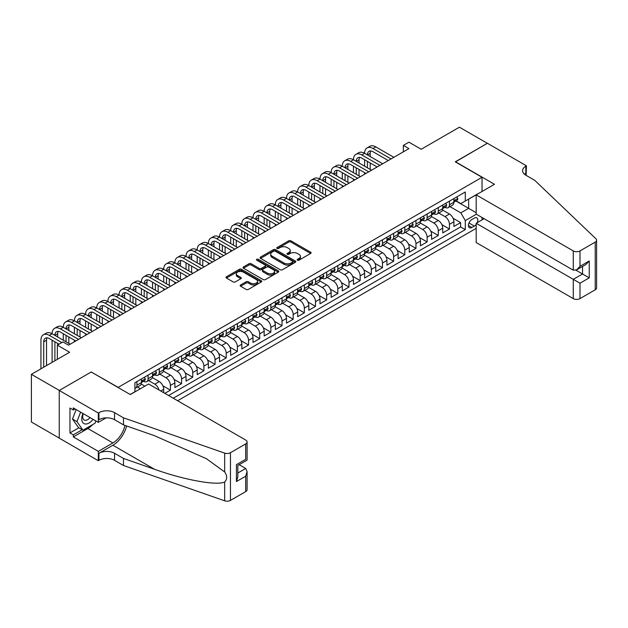 <?xml version="1.0" encoding="UTF-8"?>
<svg xmlns="http://www.w3.org/2000/svg" width="628" height="628" viewBox="0 0 628 628"><rect width="100%" height="100%" fill="white"/><g stroke="black" fill="none" stroke-linecap="round" stroke-linejoin="round"><path stroke-width="0.94" d="M297.46 260.188A1.083 0.628 0 0 0 298.991 260.188L310.632 253.469A1.546 0.895 0 0 0 311.088 252.833A1.546 0.895 0 0 0 310.632 252.197L290.913 240.814A1.546 0.895 0 0 0 288.723 240.814L277.081 247.534A1.083 0.628 0 0 0 276.767 247.981A1.083 0.628 0 0 0 277.081 248.421A1.083 0.628 0 0 0 278.62 248.421L280.127 247.55A4.961 2.865 0 0 1 287.137 247.55L288.778 248.5A4.961 2.865 0 0 1 290.23 250.525A4.961 2.865 0 0 1 288.778 252.55L287.271 253.414A1.083 0.628 0 0 0 286.957 253.861A1.083 0.628 0 0 0 287.271 254.301A1.083 0.628 0 0 0 288.809 254.301L290.309 253.437A4.961 2.865 0 0 1 297.327 253.437L298.967 254.379A4.961 2.865 0 0 1 300.42 256.405A4.961 2.865 0 0 1 298.967 258.43L297.46 259.301A1.083 0.628 0 0 0 297.146 259.741A1.083 0.628 0 0 0 297.46 260.188L297.46 259.301M240.626 284.963A1.546 0.895 0 0 0 240.179 285.599A1.546 0.895 0 0 0 240.626 286.227L246.16 289.422A1.546 0.895 0 0 0 248.35 289.422L261.279 281.956A1.546 0.895 0 0 0 261.735 281.328A1.546 0.895 0 0 0 261.279 280.692L241.56 269.31A1.546 0.895 0 0 0 239.37 269.31L226.441 276.775A1.546 0.895 0 0 0 225.986 277.403A1.546 0.895 0 0 0 226.441 278.039L233.121 281.894A1.546 0.895 0 0 0 235.312 281.894L240.846 278.699A1.546 0.895 0 0 0 241.301 278.071A1.546 0.895 0 0 0 240.846 277.435L237.533 275.527A4.145 2.394 0 0 1 236.316 273.832A4.145 2.394 0 0 1 238.876 271.618A4.145 2.394 0 0 1 243.397 272.144L256.381 279.633A4.145 2.394 0 0 1 257.59 281.328A4.145 2.394 0 0 1 255.031 283.534A4.145 2.394 0 0 1 250.517 283.016L248.35 281.768A1.546 0.895 0 0 0 246.16 281.768L240.626 284.963L240.626 286.227M91.39 372.098L118.182 387.366L482.037 177.3L455.253 161.836L487.336 143.31L459.437 127.194L421.207 149.268L408.93 142.179L403.349 145.398L408.93 148.624L68.515 345.165L62.933 341.938L57.352 345.165L57.352 359.342M91.39 371.902L59.307 390.428L31.4 374.319L69.63 352.253L57.352 345.165M280.237 269.75A1.546 0.895 0 0 0 282.427 269.75L295.348 262.292A1.546 0.895 0 0 0 295.804 261.656A1.546 0.895 0 0 0 295.348 261.02L275.629 249.638A1.546 0.895 0 0 0 273.439 249.638L260.51 257.103A1.546 0.895 0 0 0 260.063 257.731A1.546 0.895 0 0 0 260.51 258.367L280.237 269.75M257.166 260.424A1.083 0.628 0 0 1 258.265 260.573L258.265 259.286L278.314 270.856A1.546 0.895 0 0 1 278.769 271.492A1.546 0.895 0 0 1 278.314 272.128L265.385 279.586A1.546 0.895 0 0 1 263.195 279.586L243.476 268.203L243.476 266.939A1.546 0.895 0 0 0 243.02 267.567A1.546 0.895 0 0 0 243.476 268.203M243.476 266.939L249.01 263.744A1.546 0.895 0 0 1 251.2 263.744L259.199 268.36A1.546 0.895 0 0 0 261.389 268.36L265.063 266.241A1.546 0.895 0 0 0 265.511 265.613A1.546 0.895 0 0 0 265.063 264.977L256.734 260.173A1.083 0.628 0 0 1 256.412 259.725A1.083 0.628 0 0 1 257.088 259.152A1.083 0.628 0 0 1 258.265 259.286M59.244 438.085L31.4 422.008L31.4 374.319M164.834 393.364L170.416 390.145L162.864 385.78M159.763 374.131L165.949 377.703A6.311 3.642 60 0 1 170.416 385.435L174.882 382.86L174.882 387.562L181.578 383.7L174.027 379.336M170.926 367.686L177.112 371.258A6.311 3.642 60 0 1 181.578 378.99L186.037 376.415L186.037 381.118L192.733 377.255L185.189 372.899M182.089 361.241L188.274 364.813A6.311 3.642 60 0 1 192.733 372.545L197.2 369.971L197.2 374.673L203.896 370.81L196.352 366.454M193.243 354.804L199.437 358.376A6.311 3.642 60 0 1 203.896 366.108L208.363 363.526L208.363 368.236L215.059 364.366L207.507 360.009M204.406 348.359L210.592 351.931A6.311 3.642 60 0 1 215.059 359.663L219.525 357.081L219.525 361.791L226.221 357.921L218.67 353.564M215.569 341.915L221.755 345.486A6.311 3.642 60 0 1 226.221 353.219L230.688 350.636L230.688 355.346L237.384 351.476L229.832 347.119M226.732 335.47L232.917 339.041A6.311 3.642 60 0 1 237.384 346.774L241.843 344.199L241.843 348.901L248.547 345.031L240.995 340.674M237.894 329.025L244.08 332.597A6.311 3.642 60 0 1 248.547 340.329L253.006 337.754L253.006 342.456L259.702 338.586L252.158 334.229M249.049 322.58L255.243 326.152A6.311 3.642 60 0 1 259.702 333.884L264.168 331.309L264.168 336.011L270.864 332.149L263.32 327.785M260.212 316.135L266.398 319.707A6.311 3.642 60 0 1 270.864 327.439L275.331 324.864L275.331 329.567L282.027 325.704L274.475 321.348M271.375 309.69L277.56 313.262A6.311 3.642 60 0 1 282.027 320.994L286.494 318.42L286.494 323.122L293.19 319.26L285.638 314.903M282.537 303.245L288.723 306.817A6.311 3.642 60 0 1 293.19 314.557L297.656 311.975L297.656 316.677L304.352 312.815L296.801 308.458M293.7 296.809L299.886 300.38A6.311 3.642 60 0 1 304.352 308.113L308.811 305.53L308.811 310.24L315.507 306.37L307.963 302.013M304.863 290.364L311.048 293.935A6.311 3.642 60 0 1 315.507 301.668L319.974 299.085L319.974 303.795L326.67 299.925L319.126 295.568M316.017 283.919L322.211 287.491A6.311 3.642 60 0 1 326.67 295.223L331.137 292.648L331.137 297.35L337.833 293.48L330.289 289.123M327.18 277.474L333.366 281.046A6.311 3.642 60 0 1 337.833 288.778L342.299 286.203L342.299 290.905L348.995 287.035L341.444 282.679M338.343 271.029L344.529 274.601A6.311 3.642 60 0 1 348.995 282.333L353.462 279.758L353.462 284.46L360.158 280.598L352.606 276.234M349.506 264.584L355.691 268.156A6.311 3.642 60 0 1 360.158 275.888L364.617 273.313L364.617 278.016L371.321 274.153L363.769 269.789M360.668 258.139L366.854 261.711A6.311 3.642 60 0 1 371.321 269.443L375.779 266.869L375.779 271.571L382.476 267.709L374.932 263.352M371.831 251.695L378.017 255.266A6.311 3.642 60 0 1 382.476 263.006L386.942 260.424L386.942 265.126L393.638 261.264L386.094 256.907M382.986 245.258L389.172 248.829A6.311 3.642 60 0 1 393.638 256.562L398.105 253.979L398.105 258.689L404.801 254.819L397.249 250.462M394.149 238.813L400.334 242.384A6.311 3.642 60 0 1 404.801 250.117L409.268 247.534L409.268 252.244L415.964 248.374L408.412 244.017M405.311 232.368L411.497 235.94A6.311 3.642 60 0 1 415.964 243.672L420.43 241.097L420.43 245.799L427.126 241.929L419.575 237.572M416.474 225.923L422.66 229.495A6.311 3.642 60 0 1 427.126 237.227L431.585 234.652L431.585 239.354L438.281 235.484L430.737 231.128M427.637 219.478L433.822 223.05A6.311 3.642 60 0 1 438.281 230.782L442.748 228.207L442.748 232.91L449.444 229.039L449.444 224.337A6.311 3.642 -120 0 0 444.985 216.605L438.791 213.033M441.9 224.683L449.444 229.039M144.856 386.149L141.19 384.03M140.389 388.724L137.438 387.021M163.72 392.72L163.72 389.305A6.311 3.642 -120 0 0 159.253 381.573L152.353 377.585M158.994 389.988A6.311 3.642 60 0 0 154.786 384.148L148.601 380.576M174.882 382.86A6.311 3.642 -120 0 0 170.416 375.128L163.508 371.14M186.037 376.415A6.311 3.642 -120 0 0 181.578 368.683L174.67 364.695M197.2 369.971A6.311 3.642 -120 0 0 192.733 362.238L185.833 358.25M208.363 363.526A6.311 3.642 -120 0 0 203.896 355.793L196.996 351.813M219.525 357.081A6.311 3.642 -120 0 0 215.059 349.349L208.158 345.369M230.688 350.636A6.311 3.642 -120 0 0 226.221 342.904L219.321 338.924M241.843 344.199A6.311 3.642 -120 0 0 237.384 336.467L230.476 332.479M253.006 337.754A6.311 3.642 -120 0 0 248.547 330.022L241.639 326.034M264.168 331.309A6.311 3.642 -120 0 0 259.702 323.577L252.801 319.589M275.331 324.864A6.311 3.642 -120 0 0 270.864 317.132L263.964 313.144M286.494 318.42A6.311 3.642 -120 0 0 282.027 310.687L275.127 306.7M297.656 311.975A6.311 3.642 -120 0 0 293.19 304.242L286.289 300.255M308.811 305.53A6.311 3.642 -120 0 0 304.352 297.798L297.444 293.818M319.974 299.085A6.311 3.642 -120 0 0 315.507 291.353L308.607 287.373M331.137 292.648A6.311 3.642 -120 0 0 326.67 284.916L319.77 280.928M342.299 286.203A6.311 3.642 -120 0 0 337.833 278.471L330.932 274.483M353.462 279.758A6.311 3.642 -120 0 0 348.995 272.026L342.095 268.038M364.617 273.313A6.311 3.642 -120 0 0 360.158 265.581L353.25 261.593M375.779 266.869A6.311 3.642 -120 0 0 371.321 259.136L364.413 255.149M386.942 260.424A6.311 3.642 -120 0 0 382.476 252.691L375.575 248.704M398.105 253.979A6.311 3.642 -120 0 0 393.638 246.247L386.738 242.267M409.268 247.534A6.311 3.642 -120 0 0 404.801 239.802L397.901 235.822M420.43 241.097A6.311 3.642 -120 0 0 415.964 233.357L409.064 229.377M431.585 234.652A6.311 3.642 -120 0 0 427.126 226.92L420.218 222.932M442.748 228.207A6.311 3.642 -120 0 0 438.281 220.475L431.381 216.487M477.194 222.689A4.891 2.826 120 0 0 476.785 217.845A4.891 2.826 120 0 0 474.336 218.089L471.879 219.51A4.891 2.826 120 0 0 468.684 223.819A4.891 2.826 120 0 0 469.438 227.736A4.891 2.826 120 0 0 471.879 227.493L474.336 226.08A4.891 2.826 120 0 0 476.181 224.4M177.614 400.743L476.181 228.364M482.037 177.3L482.037 191.477M482.037 217.508L482.037 219.894M173.257 398.231L465.293 229.62L465.293 220.601L460.834 212.868L449.954 206.588M130.177 394.494L134.918 391.754L134.918 382.727L465.293 191.987L465.293 201.015L477.57 194.052M476.346 214.219L465.293 220.601M143.569 381.282L143.624 381.314A6.311 3.642 60 0 0 146.787 381.628L151.246 379.045A6.311 3.642 -120 0 0 152.557 376.156L152.557 372.545M154.731 374.838L154.786 374.869A6.311 3.642 60 0 0 157.942 375.183L162.409 372.6A6.311 3.642 -120 0 0 163.72 369.711L163.72 366.108M165.894 368.393L165.949 368.424A6.311 3.642 60 0 0 169.105 368.738L173.571 366.163A6.311 3.642 -120 0 0 174.882 363.267L174.882 359.663M177.049 361.948L177.112 361.979A6.311 3.642 60 0 0 180.267 362.293L184.734 359.718A6.311 3.642 -120 0 0 186.037 356.83L186.037 353.219M188.212 355.503L188.274 355.534A6.311 3.642 60 0 0 191.43 355.848L195.897 353.274A6.311 3.642 -120 0 0 197.2 350.385L197.2 346.774M199.374 349.058L199.437 349.089A6.311 3.642 60 0 0 202.593 349.404L207.052 346.829A6.311 3.642 -120 0 0 208.363 343.94L208.363 340.329M210.537 342.613L210.592 342.653A6.311 3.642 60 0 0 213.748 342.959L218.214 340.384A6.311 3.642 -120 0 0 219.525 337.495L219.525 333.884M221.7 336.168L221.755 336.208A6.311 3.642 60 0 0 224.91 336.522L229.377 333.939A6.311 3.642 -120 0 0 230.688 331.05L230.688 327.439M232.862 329.731L232.917 329.763A6.311 3.642 60 0 0 236.073 330.077L240.54 327.494A6.311 3.642 -120 0 0 241.843 324.605L241.843 320.994M244.017 323.287L244.08 323.318A6.311 3.642 60 0 0 247.236 323.632L251.702 321.049A6.311 3.642 -120 0 0 253.006 318.161L253.006 314.557M255.18 316.842L255.243 316.873A6.311 3.642 60 0 0 258.398 317.187L262.865 314.612A6.311 3.642 -120 0 0 264.168 311.716L264.168 308.113M266.343 310.397L266.398 310.428A6.311 3.642 60 0 0 269.561 310.742L274.02 308.167A6.311 3.642 -120 0 0 275.331 305.271L275.331 301.668M277.505 303.952L277.56 303.983A6.311 3.642 60 0 0 280.716 304.297L285.183 301.723A6.311 3.642 -120 0 0 286.494 298.834L286.494 295.223M288.668 297.507L288.723 297.539A6.311 3.642 60 0 0 291.879 297.853L296.345 295.278A6.311 3.642 -120 0 0 297.656 292.389L297.656 288.778M299.823 291.062L299.886 291.102A6.311 3.642 60 0 0 303.041 291.408L307.508 288.833A6.311 3.642 -120 0 0 308.811 285.944L308.811 282.333M310.986 284.617L311.048 284.657A6.311 3.642 60 0 0 314.204 284.963L318.671 282.388A6.311 3.642 -120 0 0 319.974 279.499L319.974 275.888M322.148 278.173L322.211 278.212A6.311 3.642 60 0 0 325.367 278.526L329.826 275.943A6.311 3.642 -120 0 0 331.137 273.054L331.137 269.443M333.311 271.736L333.366 271.767A6.311 3.642 60 0 0 336.529 272.081L340.988 269.498A6.311 3.642 -120 0 0 342.299 266.61L342.299 262.999M344.474 265.291L344.529 265.322A6.311 3.642 60 0 0 347.684 265.636L352.151 263.054A6.311 3.642 -120 0 0 353.462 260.165L353.462 256.562M355.636 258.846L355.691 258.877A6.311 3.642 60 0 0 358.847 259.191L363.314 256.616A6.311 3.642 -120 0 0 364.617 253.72L364.617 250.117M366.791 252.401L366.854 252.432A6.311 3.642 60 0 0 370.01 252.746L374.476 250.172A6.311 3.642 -120 0 0 375.779 247.283L375.779 243.672M377.954 245.956L378.017 245.988A6.311 3.642 60 0 0 381.172 246.302L385.639 243.727A6.311 3.642 -120 0 0 386.942 240.838L386.942 237.227M389.117 239.511L389.172 239.543A6.311 3.642 60 0 0 392.335 239.857L396.794 237.282A6.311 3.642 -120 0 0 398.105 234.393L398.105 230.782M400.279 233.066L400.334 233.106A6.311 3.642 60 0 0 403.49 233.412L407.957 230.837A6.311 3.642 -120 0 0 409.268 227.948L409.268 224.337M411.442 226.622L411.497 226.661A6.311 3.642 60 0 0 414.653 226.975L419.119 224.392A6.311 3.642 -120 0 0 420.43 221.503L420.43 217.892M422.605 220.185L422.66 220.216A6.311 3.642 60 0 0 425.815 220.53L430.282 217.947A6.311 3.642 -120 0 0 431.585 215.059L431.585 211.448M433.76 213.74L433.822 213.771A6.311 3.642 60 0 0 436.978 214.085L441.445 211.503A6.311 3.642 -120 0 0 442.748 208.614L442.748 205.011M168.571 395.522L460.607 226.92L460.607 222.602L453.911 226.465L453.911 221.763A6.311 3.642 -120 0 0 449.444 214.03L442.544 210.042M444.922 207.295L444.985 207.326A6.311 3.642 -120 0 0 448.141 207.64A6.311 3.642 -120 0 0 449.444 204.752L449.444 201.141M448.141 207.64L452.6 205.066A6.311 3.642 -120 0 0 453.911 202.169L453.911 198.566M136.928 381.573L136.928 385.176A6.311 3.642 60 0 1 135.624 388.073A6.311 3.642 60 0 1 134.918 388.324M135.624 388.073L140.083 385.49A6.311 3.642 -120 0 0 141.394 382.601L141.394 378.99M148.09 375.128L148.09 378.739A6.311 3.642 60 0 1 146.787 381.628M159.253 368.683L159.253 372.294A6.311 3.642 60 0 1 157.942 375.183M170.416 362.238L170.416 365.849A6.311 3.642 60 0 1 169.105 368.738M181.578 355.793L181.578 359.404A6.311 3.642 60 0 1 180.267 362.293M192.733 349.349L192.733 352.96A6.311 3.642 60 0 1 191.43 355.848M203.896 342.904L203.896 346.515A6.311 3.642 60 0 1 202.593 349.404M215.059 336.467L215.059 340.07A6.311 3.642 60 0 1 213.748 342.959M226.221 330.022L226.221 333.625A6.311 3.642 60 0 1 224.91 336.522M237.384 323.577L237.384 327.18A6.311 3.642 60 0 1 236.073 330.077M248.547 317.132L248.547 320.743A6.311 3.642 60 0 1 247.236 323.632M259.702 310.687L259.702 314.298A6.311 3.642 60 0 1 258.398 317.187M270.864 304.242L270.864 307.853A6.311 3.642 60 0 1 269.561 310.742M282.027 297.798L282.027 301.409A6.311 3.642 60 0 1 280.716 304.297M293.19 291.353L293.19 294.964A6.311 3.642 60 0 1 291.879 297.853M304.352 284.908L304.352 288.519A6.311 3.642 60 0 1 303.041 291.408M315.507 278.471L315.507 282.074A6.311 3.642 60 0 1 314.204 284.963M326.67 272.026L326.67 275.629A6.311 3.642 60 0 1 325.367 278.526M337.833 265.581L337.833 269.192A6.311 3.642 60 0 1 336.529 272.081M348.995 259.136L348.995 262.747A6.311 3.642 60 0 1 347.684 265.636M360.158 252.691L360.158 256.303A6.311 3.642 60 0 1 358.847 259.191M371.321 246.247L371.321 249.858A6.311 3.642 60 0 1 370.01 252.746M382.476 239.802L382.476 243.413A6.311 3.642 60 0 1 381.172 246.302M393.638 233.357L393.638 236.968A6.311 3.642 60 0 1 392.335 239.857M404.801 226.92L404.801 230.523A6.311 3.642 60 0 1 403.49 233.412M415.964 220.475L415.964 224.078A6.311 3.642 60 0 1 414.653 226.975M427.126 214.03L427.126 217.633A6.311 3.642 60 0 1 425.815 220.53M438.281 207.585L438.281 211.196A6.311 3.642 60 0 1 436.978 214.085M438.281 230.782L438.281 235.484M427.126 237.227L427.126 241.929M415.964 243.672L415.964 248.374M404.801 250.117L404.801 254.819M393.638 256.562L393.638 261.264M382.476 263.006L382.476 267.709M371.321 269.443L371.321 274.153M360.158 275.888L360.158 280.598M348.995 282.333L348.995 287.035M337.833 288.778L337.833 293.48M326.67 295.223L326.67 299.925M315.507 301.668L315.507 306.37M304.352 308.113L304.352 312.815M293.19 314.557L293.19 319.26M282.027 320.994L282.027 325.704M270.864 327.439L270.864 332.149M259.702 333.884L259.702 338.586M248.547 340.329L248.547 345.031M237.384 346.774L237.384 351.476M226.221 353.219L226.221 357.921M215.059 359.663L215.059 364.366M203.896 366.108L203.896 370.81M192.733 372.545L192.733 377.255M181.578 378.99L181.578 383.7M170.416 385.435L170.416 390.145M460.834 212.868L468.645 208.355L468.645 199.076L477.57 193.926M455.865 200.976L476.181 212.711M456.085 200.85L460.834 203.59L465.293 201.015M403.349 145.398L403.349 151.843M453.063 218.238L460.607 222.602M460.607 226.92L465.293 229.62M297.892 260.337L298.967 259.717A4.961 2.865 0 0 0 300.42 257.692L300.42 256.405M290.23 250.525L290.23 251.812A4.961 2.865 0 0 1 288.778 253.838L287.702 254.458M310.632 252.197L310.632 253.469L290.913 242.102A1.546 0.895 0 0 0 288.723 242.102L277.513 248.57M295.333 262.3L275.629 250.925A1.546 0.895 0 0 0 273.439 250.925L260.534 258.383M292.617 262.096A1.083 0.628 0 0 0 292.931 261.656A1.083 0.628 0 0 0 292.617 261.217L275.3 251.216A1.083 0.628 0 0 0 273.769 251.216L272.183 252.134A4.961 2.865 0 0 0 270.731 254.159A4.961 2.865 0 0 0 272.183 256.185L284.013 263.014A4.961 2.865 0 0 0 291.023 263.014L292.617 262.096L292.617 263.391A1.083 0.628 0 0 0 292.931 262.944L292.931 261.656M270.731 254.159L270.731 255.447A4.961 2.865 0 0 0 272.183 257.472L272.183 256.185M292.617 263.391L291.023 264.302A4.961 2.865 0 0 1 284.013 264.302L272.183 257.472M243.499 268.211L249.01 265.032L249.01 263.744M265.511 265.613L265.511 266.9A1.546 0.895 0 0 1 265.063 267.528L261.389 269.648A1.546 0.895 0 0 1 259.199 269.648L251.2 265.032A1.546 0.895 0 0 0 249.01 265.032M258.265 260.573L278.298 272.136M267.497 273.149A4.145 2.394 0 0 0 272.01 273.675A4.145 2.394 0 0 0 274.569 271.461A4.145 2.394 0 0 0 273.361 269.765L268.784 267.128A1.546 0.895 0 0 0 266.594 267.128L262.92 269.247A1.546 0.895 0 0 0 262.473 269.875A1.546 0.895 0 0 0 262.92 270.511L267.497 273.149L267.497 274.444A4.145 2.394 0 0 0 272.01 274.962A4.145 2.394 0 0 0 274.569 272.748L274.569 271.461M262.473 269.875L262.473 271.17A1.546 0.895 0 0 0 262.92 271.798L262.92 270.511M267.497 274.444L262.92 271.798M257.59 281.328L257.59 282.616A4.145 2.394 0 0 1 255.031 284.829A4.145 2.394 0 0 1 250.517 284.311L248.35 283.055A1.546 0.895 0 0 0 246.16 283.055L240.65 286.242M236.316 273.832L236.316 275.119A4.145 2.394 0 0 0 237.533 276.815L237.533 275.527M240.846 277.435L240.846 278.699L237.533 276.815M261.256 281.972L241.56 270.597A1.546 0.895 0 0 0 239.37 270.597L226.465 278.047M456.87 196.854L457.82 198.495A4.184 2.418 60 0 1 456.949 200.348L454.829 201.572A4.184 2.418 -120 0 0 455.559 200.607L455.473 200.238M40.946 368.809L40.946 340.203A11.838 6.837 60 0 1 43.395 334.779L46.182 333.17A11.838 6.837 60 0 1 52.1 333.758A11.838 6.837 60 0 1 54.558 328.334L57.344 326.725A11.838 6.837 60 0 1 63.263 327.314A11.838 6.837 60 0 1 65.72 321.897L68.507 320.28A11.838 6.837 60 0 1 74.426 320.869A11.838 6.837 60 0 1 76.875 315.452L79.67 313.835A11.838 6.837 60 0 1 85.589 314.424A11.838 6.837 60 0 1 88.038 309.007L90.832 307.398A11.838 6.837 60 0 1 96.751 307.979A11.838 6.837 60 0 1 99.2 302.563L101.995 300.953A11.838 6.837 60 0 1 107.914 301.534A11.838 6.837 60 0 1 110.363 296.118L113.15 294.508A11.838 6.837 60 0 1 119.069 295.089A11.838 6.837 60 0 1 121.526 289.673L124.313 288.064A11.838 6.837 60 0 1 130.232 288.652A11.838 6.837 60 0 1 132.689 283.228L135.475 281.619A11.838 6.837 60 0 1 141.394 282.208A11.838 6.837 60 0 1 143.843 276.783L146.638 275.174A11.838 6.837 60 0 1 152.557 275.763A11.838 6.837 60 0 1 155.006 270.338L157.801 268.729A11.838 6.837 60 0 1 163.72 269.318A11.838 6.837 60 0 1 166.169 263.901L168.956 262.284A11.838 6.837 60 0 1 174.882 262.873A11.838 6.837 60 0 1 177.332 257.456L180.118 255.839A11.838 6.837 60 0 1 186.037 256.428A11.838 6.837 60 0 1 188.494 251.012L191.281 249.402A11.838 6.837 60 0 1 197.2 249.983A11.838 6.837 60 0 1 199.649 244.567L202.444 242.958A11.838 6.837 60 0 1 208.363 243.538A11.838 6.837 60 0 1 210.812 238.122L213.606 236.513A11.838 6.837 60 0 1 219.525 237.101A11.838 6.837 60 0 1 221.974 231.677L224.769 230.068A11.838 6.837 60 0 1 230.688 230.657A11.838 6.837 60 0 1 233.137 225.232L235.924 223.623A11.838 6.837 60 0 1 241.843 224.212A11.838 6.837 60 0 1 244.3 218.787L247.087 217.178A11.838 6.837 60 0 1 253.006 217.767A11.838 6.837 60 0 1 255.463 212.35L258.249 210.733A11.838 6.837 60 0 1 264.168 211.322A11.838 6.837 60 0 1 266.617 205.906L269.412 204.288A11.838 6.837 60 0 1 275.331 204.877A11.838 6.837 60 0 1 277.78 199.461L280.575 197.851A11.838 6.837 60 0 1 286.494 198.432A11.838 6.837 60 0 1 288.943 193.016L291.737 191.407A11.838 6.837 60 0 1 297.656 191.987A11.838 6.837 60 0 1 300.106 186.571L302.892 184.962A11.838 6.837 60 0 1 308.811 185.543A11.838 6.837 60 0 1 311.268 180.126L314.055 178.517A11.838 6.837 60 0 1 319.974 179.106A11.838 6.837 60 0 1 322.431 173.681L325.218 172.072A11.838 6.837 60 0 1 331.137 172.661A11.838 6.837 60 0 1 333.586 167.236L336.38 165.627A11.838 6.837 60 0 1 342.299 166.216A11.838 6.837 60 0 1 344.748 160.792L347.543 159.182A11.838 6.837 60 0 1 353.462 159.771A11.838 6.837 60 0 1 355.911 154.355L358.698 152.737A11.838 6.837 60 0 1 364.617 153.326A11.838 6.837 60 0 1 367.074 147.91L369.861 146.3A11.838 6.837 60 0 1 375.779 146.881L393.866 157.322M367.074 147.91A11.838 6.837 60 0 1 372.993 148.491L391.071 158.931M454.052 201.769L454.068 201.769A4.184 2.418 -120 0 0 454.829 201.572M455.017 200.301L455.559 200.607L454.217 201.384A4.184 2.418 60 0 1 453.911 201.981M388.285 160.54L372.993 151.717A7.889 4.553 -120 0 0 369.044 151.324A7.889 4.553 -120 0 0 367.411 154.935L370.198 153.326L370.198 156.553M370.693 150.963A7.889 4.553 -120 0 0 370.198 153.326M367.411 161.38L367.411 167.825M370.198 162.99L370.198 169.434M364.617 174.207L364.617 172.661M364.617 166.216L364.617 159.771M82.959 413.499A10.26 5.927 120 0 0 85.369 424.01A10.26 5.927 120 0 0 93.023 419.308M83.304 413.695A7.026 4.058 120 0 0 84.16 419.983A7.026 4.058 120 0 0 85.188 420.297A7.026 4.058 120 0 0 90.032 417.581M95.896 420.964L95.016 423.233L82.967 430.188L78.5 427.613L72.479 419.041L76.153 409.566M82.967 430.188L76.946 421.616L80.62 412.141M72.479 419.041L76.946 421.616M484.102 218.701L476.181 223.278L476.181 242.541L573.278 298.606L573.278 279.334L582.548 273.989L582.548 266.437M476.181 223.278L579.982 283.204L579.982 298.606L595.211 289.806L595.211 242.125A4.734 2.732 0 0 0 596.6 240.194A4.734 2.732 0 0 0 595.917 238.773L534.773 180.362L525.848 175.204A11.053 6.382 180 0 1 522.606 170.69A11.053 6.382 180 0 1 525.848 166.184L526.46 165.831L487.399 143.27L455.418 161.93M455.418 161.734L494.479 184.287L476.181 194.861L573.278 250.917A4.734 2.732 0 0 0 579.982 250.917L595.211 242.125M526.46 165.831L526.123 175.361M476.181 194.861L476.181 214.124L573.278 270.189L573.278 250.917M596.6 240.194L596.6 287.875A4.734 2.732 180 0 1 595.211 289.806M579.982 298.606A4.734 2.732 180 0 1 573.278 298.606M524.451 174.223A11.053 6.382 180 0 1 525.848 173.242L525.848 166.184M575.962 270.189L589.245 277.859L579.982 283.204M579.982 250.917L579.982 266.319L576.63 269.859L573.278 270.189M579.982 266.319L589.245 260.973L585.893 264.506L576.63 269.859M148.593 383.983L245.697 440.047A4.734 2.732 -0 0 1 247.087 441.979A4.734 2.732 -0 0 1 245.697 443.918L230.46 452.71L230.46 500.398A4.734 2.732 180 0 1 224.667 500.806L123.481 465.505L114.555 460.348A11.053 6.382 -0 0 0 98.926 460.348L98.313 460.701L59.244 438.148L59.244 390.459L91.225 372.004L130.286 394.557L148.593 383.983M123.481 465.505L123.481 458.448L154.504 469.273C184.161 479.957 217.288 485.946 224.667 481.943C227.352 479.195 227.352 475.867 224.667 471.973L206.463 458.738L154.504 435.699L123.481 424.873L114.555 419.716A11.053 6.382 -0 0 0 98.926 419.716L98.926 412.659L98.313 413.02L59.244 390.459M123.481 424.873L123.481 417.816L114.555 412.659A11.053 6.382 -0 0 0 98.926 412.659M154.504 469.273L112.875 445.236L98.926 453.29A11.053 6.382 -0 0 1 114.555 453.29L123.481 458.448M245.697 491.598L245.697 476.197L247.087 471.534L247.087 489.667A4.734 2.732 180 0 1 245.697 491.598L230.46 500.398M224.667 471.973L224.667 453.118L123.481 417.816M92.795 424.512A17.757 10.252 -60 0 1 87.873 428.516L73.311 436.923L73.311 434.859L82.19 429.74M75.093 408.954L73.311 409.99L69.959 408.059L69.959 432.928L73.311 434.859M73.311 409.99L73.311 407.925L98.313 422.361L98.313 413.02M98.313 460.701L98.313 451.359L112.875 442.952A17.757 10.252 120 0 0 124.964 425.392M73.311 436.923L98.313 451.359M239.158 464.689L245.697 468.464L247.087 471.534M112.875 445.236A20.559 11.869 120 0 0 126.628 425.972M106.108 417.863L98.313 422.361M224.667 453.118A4.734 2.732 -0 0 0 230.46 452.71M69.959 432.928L78.838 427.801M245.697 476.197L236.434 481.55L237.824 476.88L237.824 465.466L247.087 460.12L247.087 441.979M236.434 481.55L236.434 464.665C238.24 465.709 238.24 465.709 236.434 464.665L245.697 459.319C247.503 460.355 247.503 460.355 245.697 459.319L245.697 443.918M445.707 203.299L446.657 204.94A4.184 2.418 60 0 1 445.794 206.793L443.666 208.017A4.184 2.418 -120 0 0 444.396 207.052L444.31 206.683M355.911 154.355A11.838 6.837 60 0 1 361.83 154.935L364.617 153.326L382.703 163.767M361.83 154.935L379.909 165.376M442.889 208.213L442.905 208.213A4.184 2.418 -120 0 0 443.666 208.017M443.855 206.745L444.396 207.052L443.062 207.829A4.184 2.418 60 0 1 442.748 208.425M377.122 166.985L361.83 158.162A7.889 4.553 -120 0 0 357.882 157.769A7.889 4.553 -120 0 0 356.249 161.38L359.043 159.771L359.043 162.99M359.538 157.408A7.889 4.553 -120 0 0 359.043 159.771M356.249 167.825L356.249 174.27M359.043 169.434L359.043 175.879M353.462 180.652L353.462 179.106M353.462 172.661L353.462 166.216M434.545 209.744L435.494 211.385A4.184 2.418 60 0 1 434.631 213.237L432.511 214.462A4.184 2.418 -120 0 0 433.234 213.496L433.147 213.127M344.748 160.792A11.838 6.837 60 0 1 350.667 161.38L353.462 159.771L371.541 170.212M350.667 161.38L368.754 171.821M431.726 214.658L431.742 214.658A4.184 2.418 -120 0 0 432.511 214.462M432.7 213.182L433.234 213.496L431.899 214.274A4.184 2.418 60 0 1 431.585 214.87M365.959 173.43L350.667 164.607A7.889 4.553 -120 0 0 346.727 164.214A7.889 4.553 -120 0 0 345.086 167.825L347.881 166.216L347.881 169.434M348.375 163.845A7.889 4.553 -120 0 0 347.881 166.216M345.086 174.27L345.086 180.715M347.881 175.879L347.881 182.324M342.299 187.089L342.299 185.543M342.299 179.106L342.299 172.661M423.382 216.189L424.332 217.83A4.184 2.418 60 0 1 423.468 219.682L421.349 220.907A4.184 2.418 -120 0 0 422.071 219.941L421.985 219.572M333.586 167.236A11.838 6.837 60 0 1 339.505 167.825L342.299 166.216L360.378 176.656M339.505 167.825L357.591 178.266M420.564 221.103L420.587 221.103A4.184 2.418 -120 0 0 421.349 220.907M421.537 219.627L422.071 219.941L420.736 220.718A4.184 2.418 60 0 1 420.43 221.307M354.796 179.875L339.505 171.052A7.889 4.553 -120 0 0 335.564 170.659A7.889 4.553 -120 0 0 333.923 174.27L336.718 172.661L336.718 175.879M337.212 170.29A7.889 4.553 -120 0 0 336.718 172.661M333.923 180.715L333.923 187.16M336.718 182.324L336.718 188.769M331.137 193.534L331.137 191.987M331.137 185.543L331.137 179.106M412.227 222.634L413.169 224.274A4.184 2.418 60 0 1 412.306 226.127L410.186 227.352A4.184 2.418 -120 0 0 410.916 226.386L410.822 226.017M322.431 173.681A11.838 6.837 60 0 1 328.35 174.27L331.137 172.661L349.215 183.101M328.35 174.27L346.428 184.711M409.409 227.548L409.425 227.548A4.184 2.418 -120 0 0 410.186 227.352M410.374 226.072L410.916 226.386L409.574 227.155A4.184 2.418 60 0 1 409.268 227.752M343.634 186.32L328.35 177.489A7.889 4.553 -120 0 0 324.401 177.104A7.889 4.553 -120 0 0 322.768 180.715L325.555 179.106L325.555 182.324M326.05 176.735A7.889 4.553 -120 0 0 325.555 179.106M322.768 187.16L322.768 193.605M325.555 188.769L325.555 195.214M319.974 199.979L319.974 198.432M319.974 191.987L319.974 185.543M401.064 229.079L402.014 230.719A4.184 2.418 60 0 1 401.143 232.572L399.023 233.797A4.184 2.418 -120 0 0 399.753 232.831L399.667 232.462M311.268 180.126A11.838 6.837 60 0 1 317.187 180.715L319.974 179.106L338.06 189.538M317.187 180.715L335.266 191.155M398.246 233.993L398.262 233.993A4.184 2.418 -120 0 0 399.023 233.797M399.212 232.517L399.753 232.831L398.411 233.6A4.184 2.418 60 0 1 398.105 234.197M332.479 192.765L317.187 183.933A7.889 4.553 -120 0 0 313.239 183.541A7.889 4.553 -120 0 0 311.606 187.16L314.392 185.543L314.392 188.769M314.887 183.18A7.889 4.553 -120 0 0 314.392 185.543M311.606 193.605L311.606 200.042M314.392 195.214L314.392 201.659M308.811 206.424L308.811 204.877M308.811 198.432L308.811 191.987M389.902 235.516L390.851 237.164A4.184 2.418 60 0 1 389.98 239.009L387.861 240.234A4.184 2.418 -120 0 0 388.591 239.276L388.504 238.899M300.106 186.571A11.838 6.837 60 0 1 306.024 187.16L308.811 185.543L326.898 195.983M306.024 187.16L324.103 197.6M387.084 240.43L387.099 240.43A4.184 2.418 -120 0 0 387.861 240.234M388.049 238.962L388.591 239.276L387.248 240.045A4.184 2.418 60 0 1 386.942 240.642M321.316 199.209L306.024 190.378A7.889 4.553 -120 0 0 302.076 189.986A7.889 4.553 -120 0 0 300.443 193.605L303.23 191.987L303.23 195.214M303.724 189.625A7.889 4.553 -120 0 0 303.23 191.987M300.443 200.042L300.443 206.486M303.23 201.659L303.23 208.104M297.656 212.868L297.656 211.322M297.656 204.877L297.656 198.432M378.739 241.961L379.689 243.609A4.184 2.418 60 0 1 378.825 245.454L376.698 246.678A4.184 2.418 -120 0 0 377.428 245.721L377.342 245.344M288.943 193.016A11.838 6.837 60 0 1 294.862 193.605L297.656 191.987L315.735 202.428M294.862 193.605L312.94 204.037M375.921 246.875L375.937 246.875A4.184 2.418 -120 0 0 376.698 246.678M376.886 245.407L377.428 245.721L376.094 246.49A4.184 2.418 60 0 1 375.779 247.087M310.154 205.654L294.862 196.823A7.889 4.553 -120 0 0 290.913 196.431A7.889 4.553 -120 0 0 289.28 200.042L292.075 198.432L292.075 201.659M292.57 196.069A7.889 4.553 -120 0 0 292.075 198.432M289.28 206.486L289.28 212.931M292.075 208.104L292.075 214.541M286.494 219.313L286.494 217.767M286.494 211.322L286.494 204.877M367.576 248.405L368.526 250.046A4.184 2.418 60 0 1 367.663 251.899L365.543 253.123A4.184 2.418 -120 0 0 366.265 252.158L366.179 251.789M277.78 199.461A11.838 6.837 60 0 1 283.699 200.042L286.494 198.432L304.572 208.873M283.699 200.042L301.785 210.482M364.758 253.32L364.774 253.32A4.184 2.418 -120 0 0 365.543 253.123M365.731 251.852L366.265 252.158L364.931 252.935A4.184 2.418 60 0 1 364.617 253.531M298.991 212.099L283.699 203.268A7.889 4.553 -120 0 0 279.758 202.875A7.889 4.553 -120 0 0 278.118 206.486L280.912 204.877L280.912 208.104M281.407 202.514A7.889 4.553 -120 0 0 280.912 204.877M278.118 212.931L278.118 219.376M280.912 214.541L280.912 220.985M275.331 225.758L275.331 224.212M275.331 217.767L275.331 211.322M356.414 254.85L357.363 256.491A4.184 2.418 60 0 1 356.5 258.344L354.38 259.568A4.184 2.418 -120 0 0 355.11 258.603L355.016 258.234M266.617 205.906A11.838 6.837 60 0 1 272.536 206.486L275.331 204.877L293.409 215.318M272.536 206.486L290.623 216.927M353.595 259.764L353.619 259.764A4.184 2.418 -120 0 0 354.38 259.568M354.569 258.296L355.11 258.603L353.768 259.38A4.184 2.418 60 0 1 353.462 259.976M287.828 218.536L272.536 209.713A7.889 4.553 -120 0 0 268.596 209.32A7.889 4.553 -120 0 0 266.963 212.931L269.75 211.322L269.75 214.541M270.244 208.959A7.889 4.553 -120 0 0 269.75 211.322M266.963 219.376L266.963 225.821M269.75 220.985L269.75 227.43M264.168 232.203L264.168 230.657M264.168 224.212L264.168 217.767M345.259 261.295L346.201 262.936A4.184 2.418 60 0 1 345.337 264.788L343.218 266.013A4.184 2.418 -120 0 0 343.948 265.047L343.861 264.678M255.463 212.35A11.838 6.837 60 0 1 261.381 212.931L264.168 211.322L282.247 221.763M261.381 212.931L279.46 223.372M342.441 266.209L342.456 266.209A4.184 2.418 -120 0 0 343.218 266.013M343.406 264.741L343.948 265.047L342.605 265.825A4.184 2.418 60 0 1 342.299 266.421M276.673 224.981L261.381 216.158A7.889 4.553 -120 0 0 257.433 215.765A7.889 4.553 -120 0 0 255.8 219.376L258.587 217.767L258.587 220.985M259.081 215.396A7.889 4.553 -120 0 0 258.587 217.767M255.8 225.821L255.8 232.266M258.587 227.43L258.587 233.875M253.006 238.648L253.006 237.101M253.006 230.657L253.006 224.212M334.096 267.74L335.046 269.381A4.184 2.418 60 0 1 334.175 271.233L332.055 272.458A4.184 2.418 -120 0 0 332.785 271.492L332.699 271.123M244.3 218.787A11.838 6.837 60 0 1 250.219 219.376L253.006 217.767L271.092 228.207M250.219 219.376L268.297 229.817M331.278 272.654L331.294 272.654A4.184 2.418 -120 0 0 332.055 272.458M332.243 271.178L332.785 271.492L331.443 272.269A4.184 2.418 60 0 1 331.137 272.858M265.511 231.426L250.219 222.602A7.889 4.553 -120 0 0 246.27 222.21A7.889 4.553 -120 0 0 244.637 225.821L247.424 224.212L247.424 227.43M247.919 221.841A7.889 4.553 -120 0 0 247.424 224.212M244.637 232.266L244.637 238.711M247.424 233.875L247.424 240.32M241.843 245.085L241.843 243.538M241.843 237.101L241.843 230.657M322.933 274.185L323.883 275.825A4.184 2.418 60 0 1 323.012 277.678L320.892 278.903A4.184 2.418 -120 0 0 321.622 277.937L321.536 277.568M233.137 225.232A11.838 6.837 60 0 1 239.056 225.821L241.843 224.212L259.929 234.652M239.056 225.821L257.135 236.261M320.115 279.099L320.131 279.099A4.184 2.418 -120 0 0 320.892 278.903M321.081 277.623L321.622 277.937L320.28 278.706A4.184 2.418 60 0 1 319.974 279.303M254.348 237.871L239.056 229.039A7.889 4.553 -120 0 0 235.108 228.655A7.889 4.553 -120 0 0 233.475 232.266L236.269 230.657L236.269 233.875M236.756 228.286A7.889 4.553 -120 0 0 236.269 230.657M233.475 238.711L233.475 245.156M236.269 240.32L236.269 246.765M230.688 251.53L230.688 249.983M230.688 243.538L230.688 237.101M311.771 280.63L312.72 282.27A4.184 2.418 60 0 1 311.857 284.123L309.737 285.348A4.184 2.418 -120 0 0 310.46 284.382L310.373 284.013M221.974 231.677A11.838 6.837 60 0 1 227.893 232.266L230.688 230.657L248.766 241.089M227.893 232.266L245.98 242.706M308.952 285.544L308.968 285.544A4.184 2.418 -120 0 0 309.737 285.348M309.918 284.068L310.46 284.382L309.125 285.151A4.184 2.418 60 0 1 308.811 285.748M243.185 244.316L227.893 235.484A7.889 4.553 -120 0 0 223.945 235.1A7.889 4.553 -120 0 0 222.312 238.711L225.107 237.101L225.107 240.32M225.601 234.731A7.889 4.553 -120 0 0 225.107 237.101M222.312 245.156L222.312 251.6M225.107 246.765L225.107 253.21M219.525 257.975L219.525 256.428M219.525 249.983L219.525 243.538M300.608 287.067L301.558 288.715A4.184 2.418 60 0 1 300.694 290.568L298.575 291.784A4.184 2.418 -120 0 0 299.297 290.827L299.211 290.45M210.812 238.122A11.838 6.837 60 0 1 216.731 238.711L219.525 237.101L237.604 247.534M216.731 238.711L234.817 249.151M297.79 291.981L297.805 291.981A4.184 2.418 -120 0 0 298.575 291.784M298.763 290.513L299.297 290.827L297.962 291.596A4.184 2.418 60 0 1 297.656 292.193M232.022 250.76L216.731 241.929A7.889 4.553 -120 0 0 212.79 241.537A7.889 4.553 -120 0 0 211.149 245.156L213.944 243.538L213.944 246.765M214.438 241.176A7.889 4.553 -120 0 0 213.944 243.538M211.149 251.6L211.149 258.037M213.944 253.21L213.944 259.654M208.363 264.419L208.363 262.873M208.363 256.428L208.363 249.983M289.453 293.512L290.395 295.16A4.184 2.418 60 0 1 289.532 297.005L287.412 298.229A4.184 2.418 -120 0 0 288.142 297.272L288.048 296.895M199.649 244.567A11.838 6.837 60 0 1 205.576 245.156L208.363 243.538L226.441 253.979M205.576 245.156L223.654 255.588M286.635 298.426L286.651 298.426A4.184 2.418 -120 0 0 287.412 298.229M287.6 296.958L288.142 297.272L286.8 298.041A4.184 2.418 60 0 1 286.494 298.638M220.86 257.205L205.576 248.374A7.889 4.553 -120 0 0 201.627 247.981A7.889 4.553 -120 0 0 199.994 251.6L202.781 249.983L202.781 253.21M203.276 247.62A7.889 4.553 -120 0 0 202.781 249.983M199.994 258.037L199.994 264.482M202.781 259.654L202.781 266.091M197.2 270.864L197.2 269.318M197.2 262.873L197.2 256.428M278.29 299.956L279.232 301.605A4.184 2.418 60 0 1 278.369 303.45L276.249 304.674A4.184 2.418 -120 0 0 276.979 303.716L276.893 303.34M188.494 251.012A11.838 6.837 60 0 1 194.413 251.6L197.2 249.983L215.278 260.424M194.413 251.6L212.492 262.033M275.472 304.87L275.488 304.87A4.184 2.418 -120 0 0 276.249 304.674M276.438 303.403L276.979 303.716L275.637 304.486A4.184 2.418 60 0 1 275.331 305.082M209.705 263.65L194.413 254.819A7.889 4.553 -120 0 0 190.465 254.426A7.889 4.553 -120 0 0 188.832 258.037L191.619 256.428L191.619 259.654M192.113 254.065A7.889 4.553 -120 0 0 191.619 256.428M188.832 264.482L188.832 270.927M191.619 266.091L191.619 272.536M186.037 277.309L186.037 275.763M186.037 269.318L186.037 262.873M267.128 306.401L268.077 308.042A4.184 2.418 60 0 1 267.206 309.894L265.087 311.119A4.184 2.418 -120 0 0 265.817 310.154L265.73 309.785M177.332 257.456A11.838 6.837 60 0 1 183.25 258.037L186.037 256.428L204.124 266.869M183.25 258.037L201.329 268.478M264.31 311.315L264.325 311.315A4.184 2.418 -120 0 0 265.087 311.119M265.275 309.847L265.817 310.154L264.474 310.931A4.184 2.418 60 0 1 264.168 311.527M198.542 270.087L183.25 261.264A7.889 4.553 -120 0 0 179.302 260.871A7.889 4.553 -120 0 0 177.669 264.482L180.456 262.873L180.456 266.091M180.95 260.51A7.889 4.553 -120 0 0 180.456 262.873M177.669 270.927L177.669 277.372M180.456 272.536L180.456 278.981M174.882 283.754L174.882 282.208M174.882 275.763L174.882 269.318M255.965 312.846L256.915 314.487A4.184 2.418 60 0 1 256.051 316.339L253.924 317.564A4.184 2.418 -120 0 0 254.654 316.598L254.568 316.229M166.169 263.901A11.838 6.837 60 0 1 172.088 264.482L174.882 262.873L192.961 273.313M172.088 264.482L190.166 274.923M253.147 317.76L253.163 317.76A4.184 2.418 -120 0 0 253.924 317.564M254.112 316.292L254.654 316.598L253.32 317.376A4.184 2.418 60 0 1 253.006 317.972M187.38 276.532L172.088 267.709A7.889 4.553 -120 0 0 168.139 267.316A7.889 4.553 -120 0 0 166.506 270.927L169.301 269.318L169.301 272.536M169.796 266.955A7.889 4.553 -120 0 0 169.301 269.318M166.506 277.372L166.506 283.817M169.301 278.981L169.301 285.426M163.72 290.199L163.72 288.652M163.72 282.208L163.72 275.763M244.802 319.291L245.752 320.932A4.184 2.418 60 0 1 244.889 322.784L242.769 324.009A4.184 2.418 -120 0 0 243.491 323.043L243.405 322.674M155.006 270.338A11.838 6.837 60 0 1 160.925 270.927L163.72 269.318L181.798 279.758M160.925 270.927L179.011 281.368M241.984 324.205L242 324.205A4.184 2.418 -120 0 0 242.769 324.009M242.958 322.729L243.491 323.043L242.157 323.82A4.184 2.418 60 0 1 241.843 324.409M176.217 282.977L160.925 274.153A7.889 4.553 -120 0 0 156.984 273.761A7.889 4.553 -120 0 0 155.344 277.372L158.138 275.763L158.138 278.981M158.633 273.392A7.889 4.553 -120 0 0 158.138 275.763M155.344 283.817L155.344 290.262M158.138 285.426L158.138 291.871M152.557 296.636L152.557 295.089M152.557 288.652L152.557 282.208M233.64 325.736L234.589 327.376A4.184 2.418 60 0 1 233.726 329.229L231.606 330.454A4.184 2.418 -120 0 0 232.336 329.488L232.242 329.119M143.843 276.783A11.838 6.837 60 0 1 149.762 277.372L152.557 275.763L170.635 286.203M149.762 277.372L167.849 287.812M230.821 330.65L230.845 330.65A4.184 2.418 -120 0 0 231.606 330.454M231.795 329.174L232.336 329.488L230.994 330.265A4.184 2.418 60 0 1 230.688 330.854M165.054 289.422L149.762 280.59A7.889 4.553 -120 0 0 145.822 280.206A7.889 4.553 -120 0 0 144.189 283.817L146.976 282.208L146.976 285.426M147.47 279.837A7.889 4.553 -120 0 0 146.976 282.208M144.189 290.262L144.189 296.706M146.976 291.871L146.976 298.316M141.394 303.081L141.394 301.534M141.394 295.089L141.394 288.652M222.485 332.181L223.427 333.821A4.184 2.418 60 0 1 222.563 335.674L220.444 336.898A4.184 2.418 -120 0 0 221.174 335.933L221.08 335.564M132.689 283.228A11.838 6.837 60 0 1 138.607 283.817L141.394 282.208L159.473 292.648M138.607 283.817L156.686 294.257M219.667 337.095L219.682 337.095A4.184 2.418 -120 0 0 220.444 336.898M220.632 335.619L221.174 335.933L219.831 336.702A4.184 2.418 60 0 1 219.525 337.299M153.891 295.866L138.607 287.035A7.889 4.553 -120 0 0 134.659 286.651A7.889 4.553 -120 0 0 133.026 290.262L135.813 288.652L135.813 291.871M136.307 286.282A7.889 4.553 -120 0 0 135.813 288.652M133.026 296.706L133.026 303.151M135.813 298.316L135.813 304.761M130.232 309.526L130.232 307.979M130.232 301.534L130.232 295.089M211.322 338.625L212.272 340.266A4.184 2.418 60 0 1 211.401 342.119L209.281 343.343A4.184 2.418 -120 0 0 210.011 342.378L209.925 342.009M121.526 289.673A11.838 6.837 60 0 1 127.445 290.262L130.232 288.652L148.318 299.085M127.445 290.262L145.523 300.702M208.504 343.54L208.52 343.532A4.184 2.418 -120 0 0 209.281 343.343M209.469 342.064L210.011 342.378L208.669 343.147A4.184 2.418 60 0 1 208.363 343.744M142.737 302.311L127.445 293.48A7.889 4.553 -120 0 0 123.496 293.088A7.889 4.553 -120 0 0 121.863 296.706L124.65 295.089L124.65 298.316M125.145 292.726A7.889 4.553 -120 0 0 124.65 295.089M121.863 303.151L121.863 309.588M124.65 304.761L124.65 311.205M119.069 315.97L119.069 314.424M119.069 307.979L119.069 301.534M200.159 345.062L201.109 346.711A4.184 2.418 60 0 1 200.238 348.556L198.118 349.78A4.184 2.418 -120 0 0 198.848 348.823L198.762 348.446M110.363 296.118A11.838 6.837 60 0 1 116.282 296.706L119.069 295.089L137.155 305.53M116.282 296.706L134.361 307.139M197.341 349.977L197.357 349.977A4.184 2.418 -120 0 0 198.118 349.78M198.307 348.509L198.848 348.823L197.506 349.592A4.184 2.418 60 0 1 197.2 350.189M131.574 308.756L116.282 299.925A7.889 4.553 -120 0 0 112.334 299.532A7.889 4.553 -120 0 0 110.701 303.151L113.487 301.534L113.487 304.761M113.982 299.171A7.889 4.553 -120 0 0 113.487 301.534M110.701 309.588L110.701 316.033M113.487 311.205L113.487 317.65M107.914 322.415L107.914 320.869M107.914 314.424L107.914 307.979M188.997 351.507L189.946 353.156A4.184 2.418 60 0 1 189.083 355.001L186.956 356.225A4.184 2.418 -120 0 0 187.686 355.267L187.599 354.891M99.2 302.563A11.838 6.837 60 0 1 105.119 303.151L107.914 301.534L125.993 311.975M105.119 303.151L123.198 313.584M186.178 356.421L186.194 356.421A4.184 2.418 -120 0 0 186.956 356.225M187.144 354.953L187.686 355.267L186.351 356.037A4.184 2.418 60 0 1 186.037 356.633M120.411 315.201L105.119 306.37A7.889 4.553 -120 0 0 101.171 305.977A7.889 4.553 -120 0 0 99.538 309.588L102.333 307.979L102.333 311.205M102.827 305.616A7.889 4.553 -120 0 0 102.333 307.979M99.538 316.033L99.538 322.478M102.333 317.65L102.333 324.087M96.751 328.86L96.751 327.314M96.751 320.869L96.751 314.424M177.834 357.952L178.784 359.593A4.184 2.418 60 0 1 177.92 361.445L175.801 362.67A4.184 2.418 -120 0 0 176.523 361.704L176.437 361.336M88.038 309.007A11.838 6.837 60 0 1 93.957 309.588L96.751 307.979L114.83 318.42M93.957 309.588L112.043 320.029M175.016 362.866L175.031 362.866A4.184 2.418 -120 0 0 175.801 362.67M175.989 361.398L176.523 361.704L175.188 362.482A4.184 2.418 60 0 1 174.882 363.078M109.248 321.638L93.957 312.815A7.889 4.553 -120 0 0 90.016 312.422A7.889 4.553 -120 0 0 88.375 316.033L91.17 314.424L91.17 317.65M91.664 312.061A7.889 4.553 -120 0 0 91.17 314.424M88.375 322.478L88.375 328.923M91.17 324.087L91.17 330.532M85.589 335.305L85.589 333.758M85.589 327.314L85.589 320.869M166.671 364.397L167.621 366.038A4.184 2.418 60 0 1 166.758 367.89L164.638 369.115A4.184 2.418 -120 0 0 165.368 368.149L165.274 367.78M76.875 315.452A11.838 6.837 60 0 1 82.794 316.033L85.589 314.424L103.667 324.864M82.794 316.033L100.88 326.474M163.853 369.311L163.877 369.311A4.184 2.418 -120 0 0 164.638 369.115M164.826 367.843L165.368 368.149L164.026 368.926A4.184 2.418 60 0 1 163.72 369.523M98.086 328.083L82.794 319.26A7.889 4.553 -120 0 0 78.853 318.867A7.889 4.553 -120 0 0 77.22 322.478L80.007 320.869L80.007 324.087M80.502 318.506A7.889 4.553 -120 0 0 80.007 320.869M77.22 328.923L77.22 335.368M80.007 330.532L80.007 336.977M74.426 341.75L74.426 340.203M74.426 333.758L74.426 327.314M155.516 370.842L156.458 372.483A4.184 2.418 60 0 1 155.595 374.335L153.475 375.56A4.184 2.418 -120 0 0 154.205 374.594L154.119 374.225M65.72 321.897A11.838 6.837 60 0 1 71.639 322.478L74.426 320.869L92.504 331.309M71.639 322.478L89.718 332.919M152.698 375.756L152.714 375.756A4.184 2.418 -120 0 0 153.475 375.56M153.664 374.28L154.205 374.594L152.863 375.371A4.184 2.418 60 0 1 152.557 375.968M86.931 334.528L71.639 325.704A7.889 4.553 -120 0 0 67.691 325.312A7.889 4.553 -120 0 0 66.058 328.923L68.845 327.314L68.845 330.532M69.339 324.943A7.889 4.553 -120 0 0 68.845 327.314M66.058 335.368L66.058 341.813M68.845 336.977L68.845 343.422M63.263 340.203L63.263 333.758M144.354 377.287L145.304 378.927A4.184 2.418 60 0 1 144.432 380.78L142.313 382.005A4.184 2.418 -120 0 0 143.043 381.039L142.956 380.67M54.558 328.334A11.838 6.837 60 0 1 60.476 328.923L63.263 327.314L81.35 337.754M60.476 328.923L78.555 339.363M141.536 382.201L141.551 382.201A4.184 2.418 -120 0 0 142.313 382.005M142.501 380.725L143.043 381.039L141.7 381.816A4.184 2.418 60 0 1 141.394 382.405M75.768 340.973L60.476 332.149A7.889 4.553 -120 0 0 56.528 331.757A7.889 4.553 -120 0 0 54.895 335.368L57.682 333.758L57.682 336.977M58.176 331.388A7.889 4.553 -120 0 0 57.682 333.758M54.895 341.813L54.895 360.755M57.682 343.422L57.682 344.968M52.1 362.364L52.1 340.203M43.395 334.779A11.838 6.837 60 0 1 49.314 335.368L52.1 333.758L70.187 344.199M49.314 335.368L61.811 342.582M59.024 344.199L49.314 338.586A7.889 4.553 -120 0 0 45.365 338.202A7.889 4.553 -120 0 0 43.732 341.813L43.732 367.199M47.022 337.833A7.889 4.553 -120 0 0 46.527 340.203L46.527 365.59M154.786 384.148L159.253 381.573M165.949 377.703L170.416 375.128M177.112 371.258L181.578 368.683M188.274 364.813L192.733 362.238M199.437 358.376L203.896 355.793M210.592 351.931L215.059 349.349M221.755 345.486L226.221 342.904M232.917 339.041L237.384 336.467M244.08 332.597L248.547 330.022M255.243 326.152L259.702 323.577M266.398 319.707L270.864 317.132M277.56 313.262L282.027 310.687M288.723 306.817L293.19 304.242M299.886 300.38L304.352 297.798M311.048 293.935L315.507 291.353M322.211 287.491L326.67 284.916M333.366 281.046L337.833 278.471M344.529 274.601L348.995 272.026M355.691 268.156L360.158 265.581M366.854 261.711L371.321 259.136M378.017 255.266L382.476 252.691M389.172 248.829L393.638 246.247M400.334 242.384L404.801 239.802M411.497 235.94L415.964 233.357M422.66 229.495L427.126 226.92M433.822 223.05L438.281 220.475M444.985 216.605L449.444 214.03M449.444 204.752L453.911 202.169M136.928 385.176L141.394 382.601M148.09 378.739L152.557 376.156M159.253 372.294L163.72 369.711M170.416 365.849L174.882 363.267M181.578 359.404L186.037 356.83M192.733 352.96L197.2 350.385M203.896 346.515L208.363 343.94M215.059 340.07L219.525 337.495M226.221 333.625L230.688 331.05M237.384 327.18L241.843 324.605M248.547 320.743L253.006 318.161M259.702 314.298L264.168 311.716M270.864 307.853L275.331 305.271M282.027 301.409L286.494 298.834M293.19 294.964L297.656 292.389M304.352 288.519L308.811 285.944M315.507 282.074L319.974 279.499M326.67 275.629L331.137 273.054M337.833 269.192L342.299 266.61M348.995 262.747L353.462 260.165M360.158 256.303L364.617 253.72M371.321 249.858L375.779 247.283M382.476 243.413L386.942 240.838M393.638 236.968L398.105 234.393M404.801 230.523L409.268 227.948M415.964 224.078L420.43 221.503M427.126 217.633L431.585 215.059M438.281 211.196L442.748 208.614M449.444 224.337L453.911 221.763M160.76 391.009L163.72 389.305M468.983 222.987L474.336 226.08M468.417 225.499L471.879 227.493M298.967 259.717L298.967 258.43M287.271 254.301L287.271 253.414M288.778 253.838L288.778 252.55M277.081 248.421L277.081 247.534M288.723 242.102L288.723 240.814M290.913 242.102L290.913 240.814M260.51 258.367L260.51 257.103M273.439 250.925L273.439 249.638M275.629 250.925L275.629 249.638M295.348 262.292L295.348 261.02M284.013 264.302L284.013 263.014M291.023 264.302L291.023 263.014M251.2 265.032L251.2 263.744M259.199 269.648L259.199 268.36M261.389 269.648L261.389 268.36M265.063 267.528L265.063 266.241M278.314 272.128L278.314 270.856M246.16 283.055L246.16 281.768M248.35 283.055L248.35 281.768M250.517 284.311L250.517 283.016M226.441 278.039L226.441 276.775M239.37 270.597L239.37 269.31M241.56 270.597L241.56 269.31M261.279 281.956L261.279 280.692M457.788 198.448L453.911 200.693M375.779 146.881L372.993 148.491M589.245 260.973L589.245 277.859M114.555 419.716L114.555 412.659M114.555 453.29L114.555 460.348M224.667 500.806L224.667 481.943M98.926 453.29L98.926 460.348M87.873 428.516L112.875 442.952M237.824 473.017L245.697 468.464M446.626 204.893L442.748 207.13M435.463 211.338L431.585 213.575M424.308 217.783L420.43 220.02M413.145 224.227L409.268 226.465M401.983 230.672L398.105 232.91M390.82 237.117L386.942 239.354M379.657 243.554L375.779 245.799M368.503 249.999L364.617 252.244M357.34 256.444L353.462 258.681M346.177 262.889L342.299 265.126M335.014 269.334L331.137 271.571M323.852 275.778L319.974 278.016M312.689 282.223L308.811 284.46M301.534 288.668L297.656 290.905M290.371 295.113L286.494 297.35M279.209 301.55L275.331 303.795M268.046 307.995L264.168 310.24M256.883 314.44L253.006 316.677M245.729 320.884L241.843 323.122M234.566 327.329L230.688 329.567M223.403 333.774L219.525 336.011M212.24 340.219L208.363 342.456M201.078 346.664L197.2 348.901M189.915 353.101L186.037 355.346M178.76 359.546L174.882 361.791M167.597 365.991L163.72 368.228M156.435 372.435L152.557 374.673M145.272 378.88L141.394 381.118M46.527 340.203L43.732 341.813"/></g></svg>
